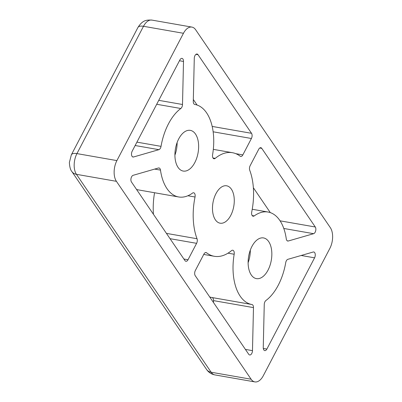 <?xml version="1.0" encoding="UTF-8"?>
<svg xmlns="http://www.w3.org/2000/svg" width="402" height="402" viewBox="0 0 402 402"><rect width="100%" height="100%" fill="white"/><g stroke="black" fill="none" stroke-linecap="round" stroke-linejoin="round"><path stroke-width="0.6" d="M215.371 219.814A18.979 10.558 -80.1 0 1 214.171 197.93A18.979 10.558 -80.1 0 1 226.653 185.804A18.979 10.558 -80.1 0 1 231.386 189.181A18.979 10.558 -80.1 0 1 232.587 211.065A18.979 10.558 -80.1 0 1 220.105 223.19A18.979 10.558 -80.1 0 1 215.371 219.814M314.696 252.647A3.754 2.09 -80.1 0 1 314.575 257.828L266.873 349.067A3.754 2.09 -80.1 0 1 264.762 350.614A3.754 2.09 -80.1 0 1 263.255 347.539L264.255 304.495A3.754 2.09 -80.1 0 1 265.938 300.495A46.944 26.115 99.9 0 0 285.727 262.637A3.754 2.09 -80.1 0 1 287.872 259.32L313.193 252.014A3.754 2.09 -80.1 0 1 313.756 251.979A3.754 2.09 -80.1 0 1 314.696 252.647M279.787 220.386A46.944 26.115 99.9 0 0 268.074 212.035A46.944 26.115 99.9 0 0 254.215 215.914A3.754 2.09 -80.1 0 1 253.104 216.221A3.754 2.09 -80.1 0 1 251.727 211.99A52.577 29.251 99.9 0 0 249.732 170.257A3.754 2.09 -80.1 0 1 250.155 165.664L258.732 149.253A3.754 2.09 -80.1 0 1 260.843 147.705A3.754 2.09 -80.1 0 1 261.782 148.373L315.289 226.994A3.754 2.09 -80.1 0 1 315.665 230.854A3.754 2.09 -80.1 0 1 313.62 233.688L288.299 240.999A3.754 2.09 -80.1 0 1 287.737 241.034A3.754 2.09 -80.1 0 1 286.279 238.888A46.944 26.115 99.9 0 0 279.787 220.386M233.693 250.898A3.754 2.09 -80.1 0 1 234.175 254.25A46.944 26.115 99.9 0 0 251.883 304.515A46.944 26.115 99.9 0 0 251.964 304.53A3.754 2.09 -80.1 0 1 251.969 304.53A3.754 2.09 -80.1 0 1 252.908 305.198A3.754 2.09 -80.1 0 1 253.476 307.61L252.476 350.65A3.754 2.09 -80.1 0 1 249.672 354.971A3.754 2.09 -80.1 0 1 248.737 354.303L195.226 275.682A3.754 2.09 -80.1 0 1 195.347 270.501L203.925 254.089A3.754 2.09 -80.1 0 1 206.035 252.541A3.754 2.09 -80.1 0 1 206.588 252.788A52.577 29.251 99.9 0 0 214.311 256.29A52.577 29.251 99.9 0 0 231.527 250.632A3.754 2.09 -80.1 0 1 232.758 250.23A3.754 2.09 -80.1 0 1 233.693 250.898M194.588 193.442A3.754 2.09 -80.1 0 1 195.03 197.005A52.577 29.251 99.9 0 0 197.025 238.738A3.754 2.09 -80.1 0 1 196.603 243.331L188.025 259.742A3.754 2.09 -80.1 0 1 185.915 261.29A3.754 2.09 -80.1 0 1 184.975 260.622L131.469 182A3.754 2.09 -80.1 0 1 131.092 178.141A3.754 2.09 -80.1 0 1 133.137 175.307L158.458 167.996A3.754 2.09 -80.1 0 1 159.021 167.961A3.754 2.09 -80.1 0 1 159.956 168.629A3.754 2.09 -80.1 0 1 160.478 170.111A46.944 26.115 99.9 0 0 178.684 196.965A46.944 26.115 99.9 0 0 192.543 193.081A3.754 2.09 -80.1 0 1 193.653 192.774A3.754 2.09 -80.1 0 1 194.588 193.442M206.588 112.831A46.944 26.115 99.9 0 0 194.875 104.48A46.944 26.115 99.9 0 0 194.794 104.465A3.754 2.09 -80.1 0 1 194.789 104.465A3.754 2.09 -80.1 0 1 193.282 101.384L194.282 58.345A3.754 2.09 -80.1 0 1 197.086 54.024A3.754 2.09 -80.1 0 1 198.025 54.692L251.531 133.313A3.754 2.09 -80.1 0 1 251.411 138.494L242.833 154.906A3.754 2.09 -80.1 0 1 240.723 156.453A3.754 2.09 -80.1 0 1 240.17 156.207A52.577 29.251 99.9 0 0 232.446 152.705A52.577 29.251 99.9 0 0 215.231 158.363A3.754 2.09 -80.1 0 1 214.005 158.765A3.754 2.09 -80.1 0 1 212.588 154.745A46.944 26.115 99.9 0 0 206.588 112.831M182.935 59.049A3.754 2.09 -80.1 0 1 183.503 61.456L182.503 104.5A3.754 2.09 -80.1 0 1 180.825 108.5A46.944 26.115 99.9 0 0 161.031 146.358A3.754 2.09 -80.1 0 1 158.885 149.675L133.564 156.981A3.754 2.09 -80.1 0 1 133.002 157.016A3.754 2.09 -80.1 0 1 132.188 151.167L179.885 59.928A3.754 2.09 -80.1 0 1 181.995 58.38A3.754 2.09 -80.1 0 1 182.935 59.049M178.061 167.393A20.658 11.492 -80.1 0 1 176.754 143.574A20.658 11.492 -80.1 0 1 190.342 130.374A20.658 11.492 -80.1 0 1 195.493 134.047A20.658 11.492 -80.1 0 1 196.799 157.865A20.658 11.492 -80.1 0 1 183.217 171.066A20.658 11.492 -80.1 0 1 178.061 167.393M251.265 274.948A20.658 11.492 -80.1 0 1 249.959 251.129A20.658 11.492 -80.1 0 1 263.541 237.929A20.658 11.492 -80.1 0 1 268.697 241.602A20.658 11.492 -80.1 0 1 270.003 265.421A20.658 11.492 -80.1 0 1 256.416 278.621A20.658 11.492 -80.1 0 1 251.265 274.948M253.476 307.61L213.512 300.616A3.754 2.09 99.9 0 0 212.944 298.204A3.754 2.09 99.9 0 0 212.03 297.54M329.856 248.396A15.025 8.357 99.9 0 0 330.338 227.668L195.653 29.768A15.025 8.357 99.9 0 0 191.905 27.095A15.025 8.357 99.9 0 0 183.458 33.291L116.902 160.599A15.025 8.357 99.9 0 0 116.419 181.327L251.109 379.227A15.025 8.357 99.9 0 0 254.858 381.9A15.025 8.357 99.9 0 0 263.3 375.709L329.856 248.396M253.366 187.729L270.295 212.603M213.512 300.616L213.472 302.49M209.703 296.952A46.944 26.115 99.9 0 0 211.919 297.52A46.944 26.115 99.9 0 0 212 297.535L251.808 304.505M154.554 192.739A52.577 29.251 99.9 0 0 153.428 214.271M136.499 189.397A46.944 26.115 99.9 0 0 138.72 189.965L178.684 196.965M193.327 99.51L197.096 105.048M174.915 155.152A20.658 11.492 99.9 0 0 177.126 142.519M248.114 262.707A20.658 11.492 99.9 0 0 250.325 250.074M314.575 257.828L301.173 255.481M252.17 215.552L254.215 215.914M234.175 254.25L228.004 253.17M195.03 197.005L187.875 195.754M183.503 61.456L179.458 60.747M160.478 170.111L154.664 169.091M71.345 154.835A11.266 4.653 27.6 0 1 76.938 153.604L143.494 26.291A11.266 4.653 -152.4 0 0 137.901 27.527L71.345 154.835L69.375 162.493C69.641 167.031 70.481 170.061 71.893 171.579L206.583 369.478A11.266 8.125 -34.2 0 0 211.145 372.232L76.455 174.332A11.266 8.125 145.8 0 1 71.893 171.579M116.902 160.599L76.938 153.604A15.025 8.357 99.9 0 0 76.455 174.332L116.419 181.327M137.901 27.527C142.665 19.949 146.604 19.884 151.941 20.1A15.025 8.357 99.9 0 0 143.494 26.291L183.458 33.291M251.109 379.227L211.145 372.232A15.025 8.357 99.9 0 0 214.894 374.905C211.382 374.217 208.608 372.408 206.583 369.478M263.305 348.444L266.873 349.067M313.62 233.688L283.792 228.467M287.219 240.813L288.299 240.999M280.083 220.834L315.289 226.994M261.782 148.373L259.737 148.011M245.406 349.413L252.476 350.65M206.588 252.788L205.432 252.587M196.603 243.331L170.046 238.682M183.885 259.019L188.025 259.742M166.438 233.381L197.025 238.738M198.025 54.692L195.98 54.335M212.985 157.971L215.231 158.363M251.411 138.494L213.145 131.796M235.823 153.68L242.833 154.906M212.181 126.424L251.531 133.313M132.484 156.795L133.564 156.981M158.885 149.675L135.137 145.519M180.825 108.5L156.7 104.274M136.906 142.137L161.031 146.358M158.755 100.339L182.503 104.5M268.074 212.035L252.24 209.261M251.883 304.515L211.919 297.52M214.311 256.29L203.744 254.441M232.446 152.705L213.316 149.358M254.858 381.9L214.894 374.905M191.905 27.095L151.941 20.1"/></g></svg>
